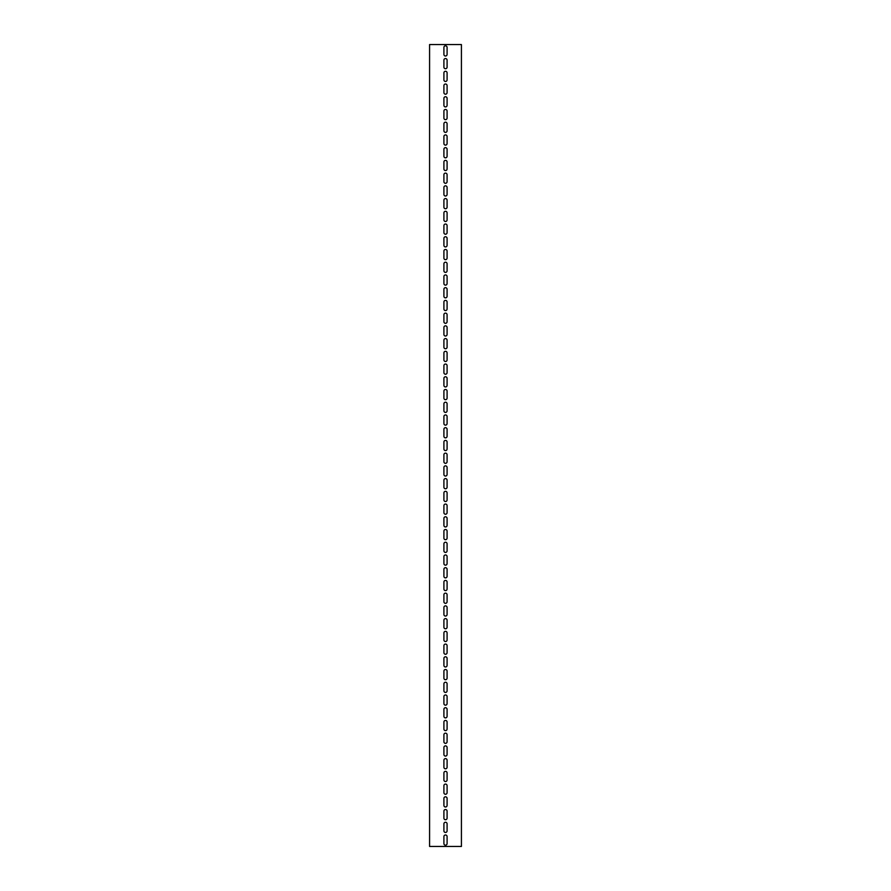 <?xml version="1.0" encoding="UTF-8"?>
<svg xmlns="http://www.w3.org/2000/svg" width="891" height="891" viewBox="0 0 891 891"><rect width="100%" height="100%" fill="white"/><g stroke="black" fill="none" stroke-linecap="round" stroke-linejoin="round"><path stroke-width="1.34" d="M461.415 846.45L461.415 44.55L429.585 44.55L429.585 846.45L461.415 846.45M443.907 60.142A1.593 1.593 0 0 1 445.5 58.55A1.593 1.593 0 0 1 447.093 60.142L447.093 67.148A1.593 1.593 0 0 1 445.5 68.73A1.593 1.593 0 0 1 443.907 67.148L443.907 60.142M443.907 72.873A1.593 1.593 0 0 1 445.5 71.28A1.593 1.593 0 0 1 447.093 72.873L447.093 79.867A1.593 1.593 0 0 1 445.5 81.46A1.593 1.593 0 0 1 443.907 79.867L443.907 72.873M443.907 85.603A1.593 1.593 0 0 1 445.5 84.01A1.593 1.593 0 0 1 447.093 85.603L447.093 92.597A1.593 1.593 0 0 1 445.5 94.19A1.593 1.593 0 0 1 443.907 92.597L443.907 85.603M443.907 98.333A1.593 1.593 0 0 1 445.5 96.74A1.593 1.593 0 0 1 447.093 98.333L447.093 105.327A1.593 1.593 0 0 1 445.5 106.92A1.593 1.593 0 0 1 443.907 105.327L443.907 98.333M443.907 111.052A1.593 1.593 0 0 1 445.5 109.47A1.593 1.593 0 0 1 447.093 111.052L447.093 118.058A1.593 1.593 0 0 1 445.5 119.65A1.593 1.593 0 0 1 443.907 118.058L443.907 111.052M443.907 123.782A1.593 1.593 0 0 1 445.5 122.19A1.593 1.593 0 0 1 447.093 123.782L447.093 130.788A1.593 1.593 0 0 1 445.5 132.38A1.593 1.593 0 0 1 443.907 130.788L443.907 123.782M443.907 136.512A1.593 1.593 0 0 1 445.5 134.92A1.593 1.593 0 0 1 447.093 136.512L447.093 143.518A1.593 1.593 0 0 1 445.5 145.11A1.593 1.593 0 0 1 443.907 143.518L443.907 136.512M443.907 149.243A1.593 1.593 0 0 1 445.5 147.65A1.593 1.593 0 0 1 447.093 149.243L447.093 156.248A1.593 1.593 0 0 1 445.5 157.83A1.593 1.593 0 0 1 443.907 156.248L443.907 149.243M443.907 161.973A1.593 1.593 0 0 1 445.5 160.38A1.593 1.593 0 0 1 447.093 161.973L447.093 168.967A1.593 1.593 0 0 1 445.5 170.56A1.593 1.593 0 0 1 443.907 168.967L443.907 161.973M443.907 174.703A1.593 1.593 0 0 1 445.5 173.11A1.593 1.593 0 0 1 447.093 174.703L447.093 181.697A1.593 1.593 0 0 1 445.5 183.29A1.593 1.593 0 0 1 443.907 181.697L443.907 174.703M443.907 187.433A1.593 1.593 0 0 1 445.5 185.84A1.593 1.593 0 0 1 447.093 187.433L447.093 194.427A1.593 1.593 0 0 1 445.5 196.02A1.593 1.593 0 0 1 443.907 194.427L443.907 187.433M443.907 200.152A1.593 1.593 0 0 1 445.5 198.57A1.593 1.593 0 0 1 447.093 200.152L447.093 207.157A1.593 1.593 0 0 1 445.5 208.75A1.593 1.593 0 0 1 443.907 207.157L443.907 200.152M443.907 212.882A1.593 1.593 0 0 1 445.5 211.29A1.593 1.593 0 0 1 447.093 212.882L447.093 219.888A1.593 1.593 0 0 1 445.5 221.48A1.593 1.593 0 0 1 443.907 219.888L443.907 212.882M443.907 225.612A1.593 1.593 0 0 1 445.5 224.02A1.593 1.593 0 0 1 447.093 225.612L447.093 232.618A1.593 1.593 0 0 1 445.5 234.21A1.593 1.593 0 0 1 443.907 232.618L443.907 225.612M443.907 238.343A1.593 1.593 0 0 1 445.5 236.75A1.593 1.593 0 0 1 447.093 238.343L447.093 245.348A1.593 1.593 0 0 1 445.5 246.93A1.593 1.593 0 0 1 443.907 245.348L443.907 238.343M443.907 251.073A1.593 1.593 0 0 1 445.5 249.48A1.593 1.593 0 0 1 447.093 251.073L447.093 258.067A1.593 1.593 0 0 1 445.5 259.66A1.593 1.593 0 0 1 443.907 258.067L443.907 251.073M443.907 263.803A1.593 1.593 0 0 1 445.5 262.21A1.593 1.593 0 0 1 447.093 263.803L447.093 270.797A1.593 1.593 0 0 1 445.5 272.39A1.593 1.593 0 0 1 443.907 270.797L443.907 263.803M443.907 276.533A1.593 1.593 0 0 1 445.5 274.94A1.593 1.593 0 0 1 447.093 276.533L447.093 283.527A1.593 1.593 0 0 1 445.5 285.12A1.593 1.593 0 0 1 443.907 283.527L443.907 276.533M443.907 289.252A1.593 1.593 0 0 1 445.5 287.67A1.593 1.593 0 0 1 447.093 289.252L447.093 296.257A1.593 1.593 0 0 1 445.5 297.85A1.593 1.593 0 0 1 443.907 296.257L443.907 289.252M443.907 301.982A1.593 1.593 0 0 1 445.5 300.39A1.593 1.593 0 0 1 447.093 301.982L447.093 308.988A1.593 1.593 0 0 1 445.5 310.58A1.593 1.593 0 0 1 443.907 308.988L443.907 301.982M443.907 314.712A1.593 1.593 0 0 1 445.5 313.12A1.593 1.593 0 0 1 447.093 314.712L447.093 321.718A1.593 1.593 0 0 1 445.5 323.31A1.593 1.593 0 0 1 443.907 321.718L443.907 314.712M443.907 327.442A1.593 1.593 0 0 1 445.5 325.85A1.593 1.593 0 0 1 447.093 327.442L447.093 334.448A1.593 1.593 0 0 1 445.5 336.03A1.593 1.593 0 0 1 443.907 334.448L443.907 327.442M443.907 340.173A1.593 1.593 0 0 1 445.5 338.58A1.593 1.593 0 0 1 447.093 340.173L447.093 347.167A1.593 1.593 0 0 1 445.5 348.76A1.593 1.593 0 0 1 443.907 347.167L443.907 340.173M443.907 352.903A1.593 1.593 0 0 1 445.5 351.31A1.593 1.593 0 0 1 447.093 352.903L447.093 359.897A1.593 1.593 0 0 1 445.5 361.49A1.593 1.593 0 0 1 443.907 359.897L443.907 352.903M443.907 365.633A1.593 1.593 0 0 1 445.5 364.04A1.593 1.593 0 0 1 447.093 365.633L447.093 372.627A1.593 1.593 0 0 1 445.5 374.22A1.593 1.593 0 0 1 443.907 372.627L443.907 365.633M443.907 378.352A1.593 1.593 0 0 1 445.5 376.77A1.593 1.593 0 0 1 447.093 378.352L447.093 385.358A1.593 1.593 0 0 1 445.5 386.95A1.593 1.593 0 0 1 443.907 385.358L443.907 378.352M443.907 391.082A1.593 1.593 0 0 1 445.5 389.49A1.593 1.593 0 0 1 447.093 391.082L447.093 398.088A1.593 1.593 0 0 1 445.5 399.68A1.593 1.593 0 0 1 443.907 398.088L443.907 391.082M443.907 403.812A1.593 1.593 0 0 1 445.5 402.22A1.593 1.593 0 0 1 447.093 403.812L447.093 410.818A1.593 1.593 0 0 1 445.5 412.41A1.593 1.593 0 0 1 443.907 410.818L443.907 403.812M443.907 416.543A1.593 1.593 0 0 1 445.5 414.95A1.593 1.593 0 0 1 447.093 416.543L447.093 423.548A1.593 1.593 0 0 1 445.5 425.13A1.593 1.593 0 0 1 443.907 423.548L443.907 416.543M443.907 429.273A1.593 1.593 0 0 1 445.5 427.68A1.593 1.593 0 0 1 447.093 429.273L447.093 436.267A1.593 1.593 0 0 1 445.5 437.86A1.593 1.593 0 0 1 443.907 436.267L443.907 429.273M443.907 442.003A1.593 1.593 0 0 1 445.5 440.41A1.593 1.593 0 0 1 447.093 442.003L447.093 448.997A1.593 1.593 0 0 1 445.5 450.59A1.593 1.593 0 0 1 443.907 448.997L443.907 442.003M443.907 454.733A1.593 1.593 0 0 1 445.5 453.14A1.593 1.593 0 0 1 447.093 454.733L447.093 461.727A1.593 1.593 0 0 1 445.5 463.32A1.593 1.593 0 0 1 443.907 461.727L443.907 454.733M443.907 467.452A1.593 1.593 0 0 1 445.5 465.87A1.593 1.593 0 0 1 447.093 467.452L447.093 474.457A1.593 1.593 0 0 1 445.5 476.05A1.593 1.593 0 0 1 443.907 474.457L443.907 467.452M443.907 480.182A1.593 1.593 0 0 1 445.5 478.59A1.593 1.593 0 0 1 447.093 480.182L447.093 487.188A1.593 1.593 0 0 1 445.5 488.78A1.593 1.593 0 0 1 443.907 487.188L443.907 480.182M443.907 492.912A1.593 1.593 0 0 1 445.5 491.32A1.593 1.593 0 0 1 447.093 492.912L447.093 499.918A1.593 1.593 0 0 1 445.5 501.51A1.593 1.593 0 0 1 443.907 499.918L443.907 492.912M443.907 505.642A1.593 1.593 0 0 1 445.5 504.05A1.593 1.593 0 0 1 447.093 505.642L447.093 512.648A1.593 1.593 0 0 1 445.5 514.23A1.593 1.593 0 0 1 443.907 512.648L443.907 505.642M443.907 518.373A1.593 1.593 0 0 1 445.5 516.78A1.593 1.593 0 0 1 447.093 518.373L447.093 525.367A1.593 1.593 0 0 1 445.5 526.96A1.593 1.593 0 0 1 443.907 525.367L443.907 518.373M443.907 531.103A1.593 1.593 0 0 1 445.5 529.51A1.593 1.593 0 0 1 447.093 531.103L447.093 538.097A1.593 1.593 0 0 1 445.5 539.69A1.593 1.593 0 0 1 443.907 538.097L443.907 531.103M443.907 543.833A1.593 1.593 0 0 1 445.5 542.24A1.593 1.593 0 0 1 447.093 543.833L447.093 550.827A1.593 1.593 0 0 1 445.5 552.42A1.593 1.593 0 0 1 443.907 550.827L443.907 543.833M443.907 556.552A1.593 1.593 0 0 1 445.5 554.97A1.593 1.593 0 0 1 447.093 556.552L447.093 563.558A1.593 1.593 0 0 1 445.5 565.15A1.593 1.593 0 0 1 443.907 563.558L443.907 556.552M443.907 569.282A1.593 1.593 0 0 1 445.5 567.69A1.593 1.593 0 0 1 447.093 569.282L447.093 576.288A1.593 1.593 0 0 1 445.5 577.88A1.593 1.593 0 0 1 443.907 576.288L443.907 569.282M443.907 582.012A1.593 1.593 0 0 1 445.5 580.42A1.593 1.593 0 0 1 447.093 582.012L447.093 589.018A1.593 1.593 0 0 1 445.5 590.61A1.593 1.593 0 0 1 443.907 589.018L443.907 582.012M443.907 594.743A1.593 1.593 0 0 1 445.5 593.15A1.593 1.593 0 0 1 447.093 594.743L447.093 601.748A1.593 1.593 0 0 1 445.5 603.33A1.593 1.593 0 0 1 443.907 601.748L443.907 594.743M443.907 607.473A1.593 1.593 0 0 1 445.5 605.88A1.593 1.593 0 0 1 447.093 607.473L447.093 614.467A1.593 1.593 0 0 1 445.5 616.06A1.593 1.593 0 0 1 443.907 614.467L443.907 607.473M443.907 620.203A1.593 1.593 0 0 1 445.5 618.61A1.593 1.593 0 0 1 447.093 620.203L447.093 627.197A1.593 1.593 0 0 1 445.5 628.79A1.593 1.593 0 0 1 443.907 627.197L443.907 620.203M443.907 632.933A1.593 1.593 0 0 1 445.5 631.34A1.593 1.593 0 0 1 447.093 632.933L447.093 639.927A1.593 1.593 0 0 1 445.5 641.52A1.593 1.593 0 0 1 443.907 639.927L443.907 632.933M443.907 645.652A1.593 1.593 0 0 1 445.5 644.07A1.593 1.593 0 0 1 447.093 645.652L447.093 652.658A1.593 1.593 0 0 1 445.5 654.25A1.593 1.593 0 0 1 443.907 652.658L443.907 645.652M443.907 658.382A1.593 1.593 0 0 1 445.5 656.79A1.593 1.593 0 0 1 447.093 658.382L447.093 665.388A1.593 1.593 0 0 1 445.5 666.98A1.593 1.593 0 0 1 443.907 665.388L443.907 658.382M443.907 671.112A1.593 1.593 0 0 1 445.5 669.52A1.593 1.593 0 0 1 447.093 671.112L447.093 678.118A1.593 1.593 0 0 1 445.5 679.71A1.593 1.593 0 0 1 443.907 678.118L443.907 671.112M443.907 683.842A1.593 1.593 0 0 1 445.5 682.25A1.593 1.593 0 0 1 447.093 683.842L447.093 690.848A1.593 1.593 0 0 1 445.5 692.43A1.593 1.593 0 0 1 443.907 690.848L443.907 683.842M443.907 696.573A1.593 1.593 0 0 1 445.5 694.98A1.593 1.593 0 0 1 447.093 696.573L447.093 703.567A1.593 1.593 0 0 1 445.5 705.16A1.593 1.593 0 0 1 443.907 703.567L443.907 696.573M443.907 709.303A1.593 1.593 0 0 1 445.5 707.71A1.593 1.593 0 0 1 447.093 709.303L447.093 716.297A1.593 1.593 0 0 1 445.5 717.89A1.593 1.593 0 0 1 443.907 716.297L443.907 709.303M443.907 722.033A1.593 1.593 0 0 1 445.5 720.44A1.593 1.593 0 0 1 447.093 722.033L447.093 729.027A1.593 1.593 0 0 1 445.5 730.62A1.593 1.593 0 0 1 443.907 729.027L443.907 722.033M443.907 734.752A1.593 1.593 0 0 1 445.5 733.17A1.593 1.593 0 0 1 447.093 734.752L447.093 741.758A1.593 1.593 0 0 1 445.5 743.35A1.593 1.593 0 0 1 443.907 741.758L443.907 734.752M443.907 747.482A1.593 1.593 0 0 1 445.5 745.89A1.593 1.593 0 0 1 447.093 747.482L447.093 754.488A1.593 1.593 0 0 1 445.5 756.08A1.593 1.593 0 0 1 443.907 754.488L443.907 747.482M443.907 760.212A1.593 1.593 0 0 1 445.5 758.62A1.593 1.593 0 0 1 447.093 760.212L447.093 767.218A1.593 1.593 0 0 1 445.5 768.81A1.593 1.593 0 0 1 443.907 767.218L443.907 760.212M443.907 772.942A1.593 1.593 0 0 1 445.5 771.35A1.593 1.593 0 0 1 447.093 772.942L447.093 779.948A1.593 1.593 0 0 1 445.5 781.53A1.593 1.593 0 0 1 443.907 779.948L443.907 772.942M443.907 785.673A1.593 1.593 0 0 1 445.5 784.08A1.593 1.593 0 0 1 447.093 785.673L447.093 792.667A1.593 1.593 0 0 1 445.5 794.26A1.593 1.593 0 0 1 443.907 792.667L443.907 785.673M443.907 798.403A1.593 1.593 0 0 1 445.5 796.81A1.593 1.593 0 0 1 447.093 798.403L447.093 805.397A1.593 1.593 0 0 1 445.5 806.99A1.593 1.593 0 0 1 443.907 805.397L443.907 798.403M443.907 811.133A1.593 1.593 0 0 1 445.5 809.54A1.593 1.593 0 0 1 447.093 811.133L447.093 818.127A1.593 1.593 0 0 1 445.5 819.72A1.593 1.593 0 0 1 443.907 818.127L443.907 811.133M443.907 823.852A1.593 1.593 0 0 1 445.5 822.27A1.593 1.593 0 0 1 447.093 823.852L447.093 830.857A1.593 1.593 0 0 1 445.5 832.45A1.593 1.593 0 0 1 443.907 830.857L443.907 823.852M443.907 47.412A1.593 1.593 0 0 1 445.5 45.82A1.593 1.593 0 0 1 447.093 47.412L447.093 54.418A1.593 1.593 0 0 1 445.5 56.01A1.593 1.593 0 0 1 443.907 54.418L443.907 47.412M443.907 836.582A1.593 1.593 0 0 1 445.5 834.99A1.593 1.593 0 0 1 447.093 836.582L447.093 843.588A1.593 1.593 0 0 1 445.5 845.18A1.593 1.593 0 0 1 443.907 843.588L443.907 836.582"/></g></svg>
